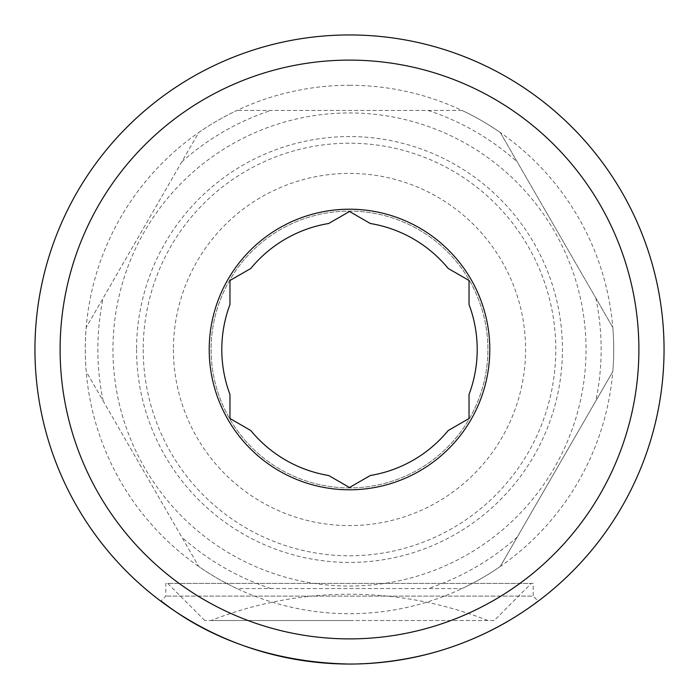 <?xml version="1.0" encoding="UTF-8"?>
<svg xmlns="http://www.w3.org/2000/svg" width="699" height="699" viewBox="0 0 699 699"><rect width="100%" height="100%" fill="white"/><g stroke="black" fill="none" stroke-linecap="round" stroke-linejoin="round"><path stroke-width="0.52" stroke-dasharray="3.5 2.62" d="M349.5 620.52L211.098 620.52L349.5 620.52M494.193 620.52L204.807 620.52L494.193 620.52L531.31 583.403L167.69 583.403L531.31 583.403M204.807 620.52L167.69 583.403M349.5 664.05A314.55 314.55 0 0 1 34.95 349.5A314.55 314.55 0 0 1 349.5 34.95A314.55 314.55 0 0 1 664.05 349.5A314.55 314.55 0 0 1 349.5 664.05C223.304 661.551 160.202 598.021 160.77 601.14L165.803 596.107L165.803 583.403L533.197 583.403L533.197 596.107L165.803 596.107L533.197 596.107L538.23 601.14C538.807 598.021 475.687 661.551 349.5 664.05C475.573 661.56 538.763 598.082 538.23 601.14M349.5 85.278A264.222 264.222 0 0 1 613.722 349.5A264.222 264.222 0 0 1 349.5 613.722A264.222 264.222 0 0 1 85.278 349.5A264.222 264.222 0 0 1 349.5 85.278M229.971 418.509L250.792 430.532A127.707 127.707 0 0 0 328.679 475.495L349.5 487.518L370.321 475.495A127.707 127.707 0 0 0 448.208 430.532L469.029 418.509L469.029 394.463A127.707 127.707 0 0 0 469.029 304.537M533.197 583.403L165.803 583.403M349.5 487.902A138.402 138.402 0 0 1 211.098 349.5A138.402 138.402 0 0 1 349.5 211.098A138.402 138.402 0 0 1 487.902 349.5A138.402 138.402 0 0 1 349.5 487.902A138.402 138.402 0 0 1 211.098 349.5A138.402 138.402 0 0 1 349.5 211.098A138.402 138.402 0 0 1 487.902 349.5A138.402 138.402 0 0 1 349.5 487.902M143.216 349.5A206.284 206.284 0 0 0 349.5 555.784A206.284 206.284 0 0 0 555.784 349.5A206.284 206.284 0 0 0 349.5 143.216A206.284 206.284 0 0 0 143.216 349.5M136.567 349.5A212.933 212.933 0 0 0 349.5 562.433A212.933 212.933 0 0 0 562.433 349.5A212.933 212.933 0 0 0 349.5 136.567A212.933 212.933 0 0 0 136.567 349.5M173.413 349.5A176.087 176.087 0 0 0 349.5 525.587A176.087 176.087 0 0 0 525.587 349.5A176.087 176.087 0 0 0 349.5 173.413A176.087 176.087 0 0 0 173.413 349.5M349.5 586.042A236.542 236.542 0 0 0 586.042 349.5A236.542 236.542 0 0 0 349.5 112.958A236.542 236.542 0 0 0 112.958 349.5A236.542 236.542 0 0 0 349.5 586.042M462.039 110.442L236.961 110.442L462.039 110.442A264.222 264.222 0 0 1 500.266 132.513L612.796 327.429L500.266 132.513A264.222 264.222 0 0 0 462.039 110.442M612.796 327.429A264.222 264.222 0 0 1 612.796 371.571L500.266 566.487L612.796 371.571A264.222 264.222 0 0 0 612.796 327.429M500.266 566.487A264.222 264.222 0 0 1 462.039 588.558L236.961 588.558A264.222 264.222 0 0 1 198.734 566.487L86.204 371.571A264.222 264.222 0 0 1 86.204 327.429L198.734 132.513A264.222 264.222 0 0 1 236.961 110.442A264.222 264.222 0 0 0 198.734 132.513L86.204 327.429A264.222 264.222 0 0 0 86.204 371.571L198.734 566.487A264.222 264.222 0 0 0 236.961 588.558L462.039 588.558A264.222 264.222 0 0 0 500.266 566.487M595.819 298.019A251.64 251.64 0 0 1 595.819 400.981M428.076 110.442A251.64 251.64 0 0 1 517.243 161.923M181.757 161.923A251.64 251.64 0 0 1 270.924 110.442M103.181 400.981A251.64 251.64 0 0 1 103.181 298.019M270.924 588.558A251.64 251.64 0 0 1 181.757 537.077M517.243 537.077A251.64 251.64 0 0 1 428.076 588.558M469.029 280.491L448.208 268.468A127.707 127.707 0 0 0 370.321 223.505L349.5 211.482L328.679 223.505A127.707 127.707 0 0 0 250.792 268.468L229.971 280.491L229.971 304.537A127.707 127.707 0 0 0 229.971 394.463M487.902 620.52A377.46 377.46 0 0 0 211.098 620.52"/><path stroke-width="1.05" d="M469.029 280.491L469.029 304.537A127.707 127.707 0 0 1 469.029 394.463L469.029 418.509L448.208 430.532A127.707 127.707 0 0 1 370.321 475.495L349.5 487.518L328.679 475.495A127.707 127.707 0 0 1 250.792 430.532L229.971 418.509L229.971 394.463A127.707 127.707 0 0 1 229.971 304.537L229.971 280.491L250.792 268.468A127.707 127.707 0 0 1 328.679 223.505L349.5 211.482L370.321 223.505A127.707 127.707 0 0 1 448.208 268.468L469.029 280.491L469.029 304.537M209.211 349.5A140.289 140.289 0 0 1 349.5 209.211A140.289 140.289 0 0 1 489.789 349.5A140.289 140.289 0 0 1 349.5 489.789A140.289 140.289 0 0 1 209.211 349.5M349.5 664.05A314.55 314.55 0 0 1 34.95 349.5A314.55 314.55 0 0 1 349.5 34.95A314.55 314.55 0 0 1 664.05 349.5A314.55 314.55 0 0 1 349.5 664.05C223.497 661.577 160.123 598.029 160.77 601.14M349.5 60.114A289.386 289.386 0 0 1 638.886 349.5A289.386 289.386 0 0 1 349.5 638.886A289.386 289.386 0 0 1 60.114 349.5A289.386 289.386 0 0 1 349.5 60.114M229.971 394.463L229.971 418.509"/></g></svg>
